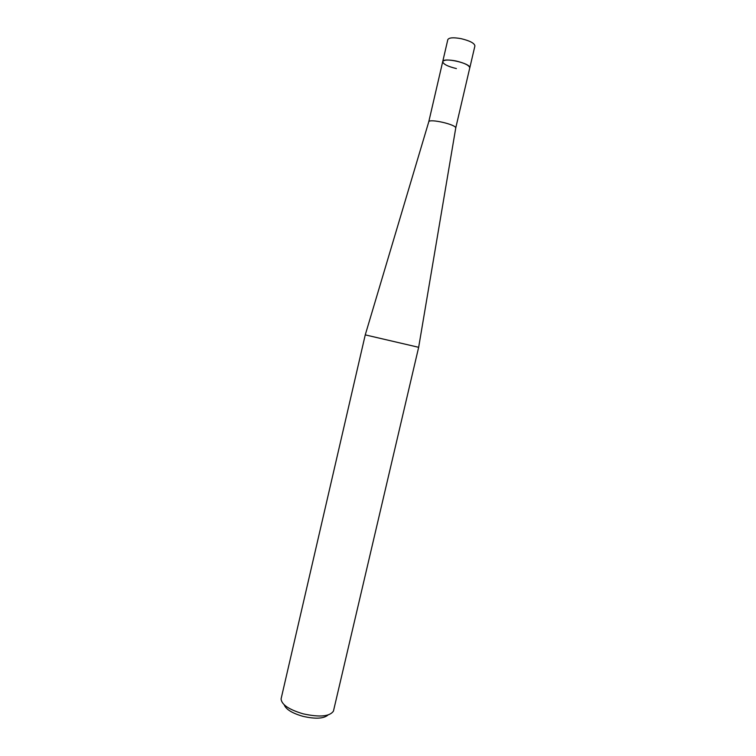 <?xml version="1.0" encoding="UTF-8"?>
<svg xmlns="http://www.w3.org/2000/svg" width="756" height="756" viewBox="0 0 756 756"><rect width="100%" height="100%" fill="white"/><g stroke="black" fill="none" stroke-linecap="round" stroke-linejoin="round"><path stroke-width="1.13" d="M455.736 128L469.807 67.709C470.582 63.202 442.978 57.021 442.714 61.633C443.838 59.752 448.289 59.544 456.066 60.99C464.808 63.126 469.372 65.441 469.778 67.936L474.91 45.936C474.551 43.253 470.005 40.843 461.255 38.698C453.468 37.271 448.979 37.583 447.817 39.633L428.765 121.801C429.332 118.38 456.293 124.57 455.736 128M365.252 334.88L418.644 347.306M428.765 121.801L365.252 334.889L281.071 698.931C281.591 704.63 288.943 709.6 303.137 713.825C319.618 717.435 329.72 716.527 333.443 711.122L418.654 347.316L455.736 128.076M284.237 704.847C285.966 709.393 292.185 713.21 302.873 716.31C315.337 719.154 323.71 718.72 327.991 715.025M456.397 68.569C447.741 66.471 443.186 64.156 442.714 61.633"/></g></svg>
